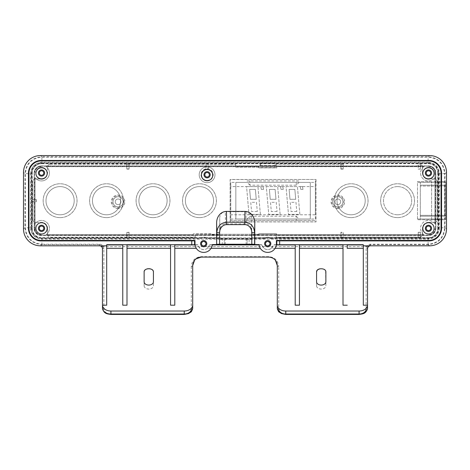 <?xml version="1.0" encoding="UTF-8"?>
<svg xmlns="http://www.w3.org/2000/svg" width="470" height="470" viewBox="0 0 470 470"><rect width="100%" height="100%" fill="white"/><g stroke="black" fill="none" stroke-linecap="round" stroke-linejoin="round"><path stroke-width="0.35" stroke-dasharray="2.35 1.76" d="M230.77 219.02L247.055 219.02L247.055 220.43L230.77 220.43L230.77 186.59L315.37 186.59L315.37 214.79L230.77 214.79M315.37 219.02L315.37 180.95L315.37 182.36L299.084 182.36L299.084 180.95L247.055 180.95L247.055 182.36L230.77 182.36L230.77 220.43L315.37 220.43L299.084 220.43L299.084 219.02L315.37 219.02L315.37 214.79M247.055 180.95L299.084 180.95M207.094 180.833A6.063 6.063 0 0 0 212.346 171.738A6.063 6.063 0 0 0 201.841 171.738A6.063 6.063 0 0 0 207.094 180.833A6.063 6.063 0 0 1 201.841 171.738A6.063 6.063 0 0 1 212.346 171.738A6.063 6.063 0 0 1 207.094 180.833M340.932 237.121L343.188 237.133L343.188 232.468L340.932 232.468L340.932 237.121L276.172 237.238L419.663 237.238A2.82 2.82 -90 0 0 422.483 234.418L422.483 228.35L422.483 234.418M47.517 234.418L47.517 228.35L47.517 234.418A2.82 2.82 90 0 0 50.337 237.238L195.238 237.238L195.238 234.272L276.172 234.272L276.172 237.121M195.238 237.121L129.068 237.121L129.068 232.468L126.812 232.468L126.812 237.121L50.337 237.238M47.517 234.301A2.82 2.82 90 0 0 50.337 237.121M47.517 228.35A5.981 5.981 0 0 0 41.536 222.375L35.473 222.375L41.536 222.375A5.981 5.981 0 0 1 47.517 228.35M35.473 179.005L41.536 179.005L35.473 179.005A2.82 2.82 180 0 0 32.647 181.825L32.8 219.555A2.82 2.82 -0 0 0 35.62 222.375M32.8 219.555L32.647 181.825M35.62 179.005A2.82 2.82 180 0 0 32.8 181.825M41.536 179.005A5.981 5.981 0 0 0 47.517 173.03L47.517 166.968L47.517 173.03A5.981 5.981 0 0 1 41.536 179.005M50.337 164.259L126.812 164.259L126.812 168.918L129.068 168.918L129.068 164.259L235.676 164.259L235.676 167.103L276.172 167.103L235.676 167.103L235.676 164.142L50.337 164.259A2.82 2.82 90 0 0 47.517 167.085M276.172 164.259L276.172 167.103L276.172 164.142L340.932 164.259L340.932 168.918L343.188 168.918L343.188 164.247L343.188 168.918L340.932 168.918L340.932 164.247L343.188 164.247M343.188 164.259L276.172 164.142M422.483 167.085L422.483 173.03L422.483 167.085A2.82 2.82 -90 0 0 419.663 164.259M422.483 173.03A5.981 5.981 0 0 0 428.464 179.005L434.527 179.005L428.464 179.005A5.981 5.981 0 0 1 422.483 173.03M434.527 222.375L428.464 222.375L434.527 222.375A2.82 2.82 0 0 0 437.353 219.555L437.2 181.825A2.82 2.82 180 0 0 434.38 179.005M437.2 181.825L437.353 219.555M434.38 222.375A2.82 2.82 0 0 0 437.2 219.555M428.464 222.375A5.981 5.981 0 0 0 422.483 228.35A5.981 5.981 0 0 1 428.464 222.375M419.663 237.238L419.663 237.121A2.82 2.82 -90 0 0 422.483 234.301M419.663 237.121L343.188 237.121L343.188 232.468L340.932 232.468L340.932 237.133M337.83 206.894A5.076 5.076 0 0 0 342.225 199.28A5.076 5.076 0 0 0 333.436 199.28A5.076 5.076 0 0 0 337.83 206.894A5.076 5.076 0 0 1 333.436 199.28A5.076 5.076 0 0 1 342.225 199.28A5.076 5.076 0 0 1 337.83 206.894A5.076 5.076 0 0 0 342.225 199.28A5.076 5.076 0 0 0 333.436 199.28A5.076 5.076 0 0 0 337.83 206.894A5.076 5.076 0 0 1 332.754 201.818A5.076 5.076 0 0 1 337.83 196.742A5.076 5.076 0 0 1 342.906 201.818A5.076 5.076 0 0 1 337.83 206.894M431.601 181.655L417.501 181.655L417.501 219.725L431.601 219.725L431.601 181.655L431.601 219.725L445.701 219.725L445.701 182.36L420.321 182.36L420.321 219.02L445.701 219.02L420.321 219.02L420.321 182.36L445.701 182.36L445.701 219.02L445.701 181.655L431.601 181.655M441.066 219.725L417.501 219.725L417.501 181.655L441.066 181.655M422.483 166.968A2.82 2.82 -90 0 0 419.663 164.142M50.337 164.142A2.82 2.82 90 0 0 47.517 166.968M32.647 219.555A2.82 2.82 -0 0 0 35.473 222.375M195.238 237.238L195.238 234.272L276.172 234.272L276.172 237.238M437.353 181.825A2.82 2.82 180 0 0 434.527 179.005M118.07 206.894A5.076 5.076 0 0 0 122.464 199.28A5.076 5.076 0 0 0 113.675 199.28A5.076 5.076 0 0 0 118.07 206.894A5.076 5.076 0 0 1 113.675 199.28A5.076 5.076 0 0 1 122.464 199.28A5.076 5.076 0 0 1 118.07 206.894A5.076 5.076 0 0 0 122.464 199.28A5.076 5.076 0 0 0 113.675 199.28A5.076 5.076 0 0 0 118.07 206.894A5.076 5.076 0 0 1 112.994 201.818A5.076 5.076 0 0 1 118.07 196.742A5.076 5.076 0 0 1 123.146 201.818A5.076 5.076 0 0 1 118.07 206.894M444.855 185.18L445.701 186.026L444.855 185.18L444.855 186.026L444.855 185.18L420.321 185.18L444.855 185.18M444.855 216.2L445.701 215.354L444.855 216.2L420.321 216.2L444.855 216.2L444.855 215.354L444.855 216.2M445.701 186.026L445.701 215.354L444.855 215.354L444.855 186.026L445.701 186.026L445.701 215.354L444.855 215.354L444.855 186.026L445.701 186.026M420.321 216.2L420.321 215.354L420.321 216.2M420.321 186.026L420.321 215.354L420.321 186.026L444.855 186.026L420.321 186.026M441.577 181.655L445.701 181.655L445.701 182.36L431.601 182.36M441.577 219.725L445.701 219.725L445.701 182.36L441.577 182.36M129.068 164.259L126.812 164.259M126.812 237.121L126.812 232.468L129.068 232.468L129.068 237.133L126.812 237.133M295.712 199.292L289.978 199.292L289.115 189.404L294.843 189.404L295.712 199.292L294.843 189.404L289.115 189.404L289.978 199.292L295.712 199.292M296.782 211.547L291.053 211.547L290.243 202.317L295.977 202.317L296.782 211.547L295.977 202.317L290.243 202.317L291.053 211.547L296.782 211.547M275.972 199.292L270.238 199.292L269.375 189.404L275.103 189.404L275.972 199.292L275.103 189.404L269.375 189.404L270.238 199.292L275.972 199.292M277.041 211.547L271.313 211.547L270.503 202.317L276.237 202.317L277.041 211.547L276.237 202.317L270.503 202.317L271.313 211.547L277.041 211.547M256.232 199.292L250.498 199.292L249.635 189.404L255.363 189.404L256.232 199.292L255.363 189.404L249.635 189.404L250.498 199.292L256.232 199.292M257.301 211.547L251.573 211.547L250.763 202.317L256.497 202.317L257.301 211.547L256.497 202.317L250.763 202.317L251.573 211.547L257.301 211.547M300.277 186.584L302.48 186.584L303.003 189.404L300.794 189.404L300.277 186.584L302.48 186.584L303.003 189.404L300.794 189.404L300.277 186.584M286.036 186.584L297.428 186.584L299.86 214.367L288.468 214.367L286.036 186.584L297.428 186.584L299.86 214.367L288.468 214.367L286.036 186.584M280.537 186.584L282.74 186.584L283.263 189.404L281.054 189.404L280.537 186.584L282.74 186.584L283.263 189.404L281.054 189.404L280.537 186.584M266.296 186.584L277.688 186.584L280.12 214.367L268.728 214.367L266.296 186.584L277.688 186.584L280.12 214.367L268.728 214.367L266.296 186.584M260.797 186.584L263 186.584L263.523 189.404L261.314 189.404L260.797 186.584L263 186.584L263.523 189.404L261.314 189.404L260.797 186.584M246.556 186.584L257.948 186.584L260.38 214.367L248.988 214.367L246.556 186.584L257.948 186.584L260.38 214.367L248.988 214.367L246.556 186.584M247.055 219.02L249.876 216.2L296.264 216.2L296.264 220.43L247.055 220.43M249.876 216.2L249.876 220.43M299.084 182.36L296.264 185.18L249.876 185.18L249.876 180.95M296.264 185.18L296.264 180.95M230.77 186.59L230.77 182.36M315.37 182.36L315.37 186.59M249.876 185.18L247.055 182.36M299.084 220.43L296.264 220.43M296.264 216.2L299.084 219.02M337.83 204.638A2.82 2.82 0 0 0 340.274 200.408A2.82 2.82 0 0 0 335.386 200.408A2.82 2.82 0 0 0 337.83 204.638A2.82 2.82 0 0 1 335.386 200.408A2.82 2.82 0 0 1 340.274 200.408A2.82 2.82 0 0 1 337.83 204.638A2.82 2.82 0 0 1 335.386 200.408A2.82 2.82 0 0 1 340.274 200.408A2.82 2.82 0 0 1 337.83 204.638A2.82 2.82 0 0 1 335.386 200.408A2.82 2.82 0 0 1 340.274 200.408A2.82 2.82 0 0 1 337.83 204.638M118.07 204.638A2.82 2.82 0 0 0 120.514 200.408A2.82 2.82 0 0 0 115.626 200.408A2.82 2.82 0 0 0 118.07 204.638A2.82 2.82 0 0 1 115.626 200.408A2.82 2.82 0 0 1 120.514 200.408A2.82 2.82 0 0 1 118.07 204.638A2.82 2.82 0 0 1 115.626 200.408A2.82 2.82 0 0 1 120.514 200.408A2.82 2.82 0 0 1 118.07 204.638A2.82 2.82 0 0 1 115.626 200.408A2.82 2.82 0 0 1 120.514 200.408A2.82 2.82 0 0 1 118.07 204.638M126.812 164.247L126.812 168.918L129.068 168.918L129.068 164.247M397.573 186.59A14.1 14.1 0 0 0 383.473 200.69A14.1 14.1 0 0 0 397.573 214.79A14.1 14.1 0 0 0 411.673 200.69A14.1 14.1 0 0 0 397.573 186.59M351.113 186.59A14.1 14.1 0 0 0 338.905 207.74A14.1 14.1 0 0 0 363.328 207.74A14.1 14.1 0 0 0 351.113 186.59A14.1 14.1 0 0 1 363.328 207.74A14.1 14.1 0 0 1 338.905 207.74A14.1 14.1 0 0 1 351.113 186.59M199.468 186.59A14.1 14.1 0 0 0 187.26 207.74A14.1 14.1 0 0 0 211.676 207.74A14.1 14.1 0 0 0 199.468 186.59A14.1 14.1 0 0 1 211.676 207.74A14.1 14.1 0 0 1 187.26 207.74A14.1 14.1 0 0 1 199.468 186.59M153.008 186.59A14.1 14.1 0 0 0 140.8 207.74A14.1 14.1 0 0 0 165.223 207.74A14.1 14.1 0 0 0 153.008 186.59A14.1 14.1 0 0 1 165.223 207.74A14.1 14.1 0 0 1 140.8 207.74A14.1 14.1 0 0 1 153.008 186.59M106.555 186.59A14.1 14.1 0 0 0 94.341 207.74A14.1 14.1 0 0 0 118.763 207.74A14.1 14.1 0 0 0 106.555 186.59A14.1 14.1 0 0 1 118.763 207.74A14.1 14.1 0 0 1 94.341 207.74A14.1 14.1 0 0 1 106.555 186.59M60.095 186.59A14.1 14.1 0 0 0 47.887 207.74A14.1 14.1 0 0 0 72.309 207.74A14.1 14.1 0 0 0 60.095 186.59A14.1 14.1 0 0 1 72.309 207.74A14.1 14.1 0 0 1 47.887 207.74A14.1 14.1 0 0 1 60.095 186.59M435.508 228.355L435.508 173.307A7.05 7.05 0 0 0 428.458 166.257L41.542 166.257A7.05 7.05 0 0 0 34.492 173.307L34.492 228.355L34.492 173.307A7.05 7.05 0 0 1 41.542 166.257L428.458 166.257A7.05 7.05 0 0 1 435.508 173.307L435.508 228.355A6.768 6.768 0 0 1 428.74 235.123L41.26 235.123A6.768 6.768 0 0 1 34.492 228.355A6.768 6.768 0 0 0 41.26 235.123L428.74 235.123A6.768 6.768 0 0 0 435.508 228.355M310.294 182.36L235.846 182.36L235.846 219.02L310.294 219.02L310.294 182.36L310.294 219.02L235.846 219.02L235.846 182.36L310.294 182.36M397.573 214.79A14.1 14.1 0 0 1 385.365 193.64A14.1 14.1 0 0 1 409.781 193.64A14.1 14.1 0 0 1 397.573 214.79M207.094 182.666A7.896 7.896 0 0 1 200.255 170.822A7.896 7.896 0 0 1 213.932 170.822A7.896 7.896 0 0 1 207.094 182.666A7.896 7.896 0 0 0 213.932 170.822A7.896 7.896 0 0 0 200.255 170.822A7.896 7.896 0 0 0 207.094 182.666M118.07 208.586A6.768 6.768 0 0 1 112.207 198.434A6.768 6.768 0 0 1 123.933 198.434A6.768 6.768 0 0 1 118.07 208.586M337.83 208.586A6.768 6.768 0 0 1 331.967 198.434A6.768 6.768 0 0 1 343.693 198.434A6.768 6.768 0 0 1 337.83 208.586M258.688 234.677L251.714 234.677L258.688 234.677L258.688 233.831L276.736 233.831L276.736 234.677L423.74 234.677A7.896 7.896 0 0 1 422.941 222.704A7.896 7.896 0 0 1 434.897 223.773L434.897 177.607A7.896 7.896 0 0 1 422.941 178.676A7.896 7.896 0 0 1 423.74 166.703L276.736 166.703L276.736 167.949L258.688 167.949L258.688 166.703L46.26 166.703A7.896 7.896 0 0 1 47.059 178.676A7.896 7.896 0 0 1 35.103 177.607L35.103 223.773A7.896 7.896 0 0 1 47.059 222.704A7.896 7.896 0 0 1 46.26 234.677L193.264 234.677L193.264 233.831L211.312 233.831L211.312 234.677L219.696 234.677L219.696 218.221A6.515 5.64 -90.9 0 1 225.312 211.741L246.098 211.741A6.515 5.64 -89.1 0 1 251.714 218.221L251.532 230.306A6.515 5.64 -89.1 0 0 245.916 223.82L225.494 223.82A6.515 5.64 -90.9 0 0 219.878 230.306L219.696 239.377L219.696 238.061L206.659 238.061L206.113 237.661A6.48 6.48 0 0 0 201.283 237.661L200.737 238.061L41.019 238.061A9.312 9.306 141.6 0 1 31.719 228.761L31.719 172.619A9.312 9.306 38.4 0 1 41.019 163.319L428.981 163.319A9.312 9.306 141.6 0 1 438.281 172.619L438.281 228.761A9.312 9.306 38.4 0 1 428.981 238.061L270.673 238.061L270.127 237.661A6.48 6.48 0 0 0 265.297 237.661L251.85 237.661L251.714 238.061L264.751 238.061L265.297 237.661M251.714 234.677L251.714 218.221M201.283 237.661L41.53 237.661L41.019 238.061M428.981 238.061L428.47 237.661L270.127 237.661M219.696 238.061L219.561 237.661L206.113 237.661M276.736 233.831L258.688 233.831M219.561 237.661L219.561 234.812L211.312 234.812L211.312 233.966L193.264 233.831M258.688 233.966L258.688 234.812M46.26 166.703L258.688 166.703M258.688 166.568L258.688 167.819L276.736 167.819L276.736 166.568L423.74 166.703M423.74 234.677L276.736 234.677M276.736 234.812L276.736 233.966M193.264 234.677L46.26 234.677M193.264 233.966L193.264 234.812M260.098 163.525L260.098 166.357L275.326 166.357L275.326 163.525L260.098 163.525L260.098 166.357L275.326 166.357L275.326 163.525M251.532 230.306L251.532 239.013L219.878 239.013M35.103 223.773L35.08 228.784A5.922 5.922 135 0 0 41.002 234.706M35.08 228.784L35.08 177.572A7.896 7.896 0 0 0 47.053 178.676A7.896 7.896 0 0 0 46.23 166.68M260.098 163.413L275.326 163.413M434.897 223.773L434.92 223.808A7.896 7.896 0 0 0 422.947 222.704A7.896 7.896 0 0 0 423.77 234.706M423.77 166.68A7.896 7.896 0 0 0 422.947 178.676A7.896 7.896 0 0 0 434.92 177.572L434.897 177.607M434.92 177.572L434.92 172.602A5.922 5.922 -45 0 0 428.998 166.68M434.92 172.602L434.92 223.808M251.85 237.661L251.85 234.812M429.11 234.812A5.922 5.922 45 0 0 435.032 228.89M435.032 172.49A5.922 5.922 -45 0 0 429.11 166.568M40.89 166.568A5.922 5.922 -135 0 0 34.968 172.49M34.968 228.89A5.922 5.922 135 0 0 40.89 234.812M31.719 228.761L32.224 228.361A9.312 9.306 141.6 0 0 41.53 237.661M32.224 228.361L32.224 173.019L31.719 172.619M41.019 163.319L41.53 163.719A9.312 9.306 38.4 0 0 32.224 173.019M41.53 163.719L428.47 163.719L428.981 163.319M438.281 172.619L437.776 173.019A9.312 9.306 141.6 0 0 428.47 163.719M437.776 173.019L437.776 228.361L438.281 228.761M428.47 237.661A9.312 9.306 38.4 0 0 437.776 228.361M247.126 244.576L247.126 239.3L251.714 239.377L251.714 238.061M251.714 239.377L251.532 239.013M247.126 239.342L247.126 244.617M247.126 239.3L219.696 239.377M224.284 244.617L224.284 239.342M224.284 239.3L224.284 244.576M41.002 166.68A5.922 5.922 -135 0 0 35.08 172.602M428.998 234.706A5.922 5.922 45 0 0 434.92 228.784M46.23 234.706A7.896 7.896 0 0 0 47.053 222.704A7.896 7.896 0 0 0 35.08 223.808M222.275 244.653L222.275 239.377M249.135 239.377L249.135 244.653M41.536 176.133A3.102 3.102 0 0 0 44.221 171.48A3.102 3.102 0 0 0 38.851 171.48A3.102 3.102 0 0 0 41.536 176.133M428.464 231.452A3.102 3.102 0 0 0 431.149 226.799A3.102 3.102 0 0 0 425.779 226.799A3.102 3.102 0 0 0 428.464 231.452A3.102 3.102 0 0 1 425.779 226.799A3.102 3.102 0 0 1 431.149 226.799A3.102 3.102 0 0 1 428.464 231.452M428.464 169.929A3.102 3.102 0 0 0 425.779 174.582A3.102 3.102 0 0 0 431.149 174.582A3.102 3.102 0 0 0 428.464 169.929M41.536 225.248A3.102 3.102 0 0 0 38.851 229.9A3.102 3.102 0 0 0 44.221 229.9A3.102 3.102 0 0 0 41.536 225.248L41.536 225.248M207.094 177.871A3.102 3.102 0 0 0 209.779 173.219A3.102 3.102 0 0 0 204.409 173.219A3.102 3.102 0 0 0 207.094 177.871M267.712 246.779A3.102 3.102 0 0 0 270.814 243.677A3.102 3.102 0 0 0 267.712 240.575A3.102 3.102 0 0 0 264.61 243.677A3.102 3.102 0 0 0 267.712 246.779M259.017 244.564L259.023 244.653A8.742 8.742 0 0 0 276.401 244.653L276.401 240.434L428.799 240.434A12.267 12.267 0 0 0 441.066 228.167L441.066 173.219A12.267 12.267 0 0 0 428.799 160.951L41.201 160.951A12.267 12.267 0 0 0 28.934 173.219L28.934 228.167A12.267 12.267 0 0 0 41.201 240.434L195.009 240.434L195.009 244.653A8.742 8.742 0 0 0 212.387 244.653L212.393 244.564M270.673 238.061A6.345 6.345 0 0 0 264.751 238.061M206.659 238.061A6.345 6.345 0 0 0 200.737 238.061M203.698 246.779A3.102 3.102 0 0 0 206.8 243.677A3.102 3.102 0 0 0 203.698 240.575A3.102 3.102 0 0 0 200.596 243.677A3.102 3.102 0 0 0 203.698 246.779M41.536 167.767A5.64 5.64 0 0 0 36.654 176.226A5.64 5.64 0 0 0 46.424 176.226A5.64 5.64 0 0 0 41.536 167.767M428.464 222.709A5.64 5.64 0 0 0 423.576 231.17A5.64 5.64 0 0 0 433.346 231.17A5.64 5.64 0 0 0 428.464 222.709M428.464 167.767A5.64 5.64 0 0 0 423.576 176.226A5.64 5.64 0 0 0 433.346 176.226A5.64 5.64 0 0 0 428.464 167.767M41.536 222.709A5.64 5.64 0 0 0 36.654 231.17A5.64 5.64 0 0 0 46.424 231.17A5.64 5.64 0 0 0 41.536 222.709M207.094 180.786A5.64 5.64 0 0 0 211.976 172.326A5.64 5.64 0 0 0 202.206 172.326A5.64 5.64 0 0 0 207.094 180.786M341.067 238.108L341.067 232.397L343.059 232.397L343.059 238.108L269.075 237.914A5.922 5.922 0 0 0 266.349 237.914L264.628 238.619A5.922 5.922 0 0 1 270.796 238.619L428.969 238.619A9.876 9.87 38.4 0 0 438.839 228.755L438.839 172.625A9.876 9.87 141.6 0 0 428.969 162.761L41.031 162.761A9.876 9.87 38.4 0 0 31.161 172.625L31.161 228.755A9.876 9.87 141.6 0 0 41.031 238.619L200.614 238.619A5.922 5.922 0 0 1 206.782 238.619L205.061 237.914A5.922 5.922 0 0 0 202.335 237.914L41.924 237.914L41.031 238.619M438.839 172.625L437.94 173.336L437.94 228.044L438.839 228.755M397.573 217.639A16.949 16.949 0 0 0 412.255 192.218A16.949 16.949 0 0 0 382.891 192.218A16.949 16.949 0 0 0 397.573 217.639M351.113 217.639A16.949 16.949 0 0 0 365.795 192.218A16.949 16.949 0 0 0 336.438 192.218A16.949 16.949 0 0 0 351.113 217.639M199.468 217.639A16.949 16.949 0 0 0 214.15 192.218A16.949 16.949 0 0 0 184.786 192.218A16.949 16.949 0 0 0 199.468 217.639M153.008 217.639A16.949 16.949 0 0 0 167.69 192.218A16.949 16.949 0 0 0 138.333 192.218A16.949 16.949 0 0 0 153.008 217.639M60.095 217.639A16.949 16.949 0 0 0 74.777 192.218A16.949 16.949 0 0 0 45.42 192.218A16.949 16.949 0 0 0 60.095 217.639M106.555 217.639A16.949 16.949 0 0 0 121.231 192.218A16.949 16.949 0 0 0 91.873 192.218A16.949 16.949 0 0 0 106.555 217.639M41.536 233.989A5.64 5.64 0 0 0 46.424 225.53A5.64 5.64 0 0 0 36.654 225.53A5.64 5.64 0 0 0 41.536 233.989A5.64 5.64 0 0 1 36.654 225.53A5.64 5.64 0 0 1 46.424 225.53A5.64 5.64 0 0 1 41.536 233.989M428.464 233.989A5.64 5.64 0 0 0 433.346 225.53A5.64 5.64 0 0 0 423.576 225.53A5.64 5.64 0 0 0 428.464 233.989A5.64 5.64 0 0 1 423.576 225.53A5.64 5.64 0 0 1 433.346 225.53A5.64 5.64 0 0 1 428.464 233.989M41.536 178.671A5.64 5.64 0 0 1 36.654 170.211A5.64 5.64 0 0 1 46.424 170.211A5.64 5.64 0 0 1 41.536 178.671A5.64 5.64 0 0 1 36.654 170.211A5.64 5.64 0 0 1 46.424 170.211A5.64 5.64 0 0 1 41.536 178.671M316.005 179.47L316.005 221.911L230.136 221.911L230.136 179.47L316.005 179.47L230.206 179.54L230.206 221.84L315.934 221.84L315.934 179.54M428.464 178.671A5.64 5.64 0 0 1 423.576 170.211A5.64 5.64 0 0 1 433.346 170.211A5.64 5.64 0 0 1 428.464 178.671A5.64 5.64 0 0 1 423.576 170.211A5.64 5.64 0 0 1 433.346 170.211A5.64 5.64 0 0 1 428.464 178.671M437.94 173.336A9.876 9.87 141.6 0 0 428.076 163.472L420.456 163.472L420.456 169.112L418.2 169.112L418.2 163.472L343.059 163.272L343.188 169.112L343.188 163.472M343.188 169.112L340.932 169.112L340.932 163.472L208.222 163.472L208.222 169.247A5.64 5.64 0 0 1 207.094 180.41A5.64 5.64 0 0 1 205.966 169.247L205.966 163.472L129.068 163.472L129.068 169.112L126.812 169.112L126.812 163.472L41.924 163.472A9.876 9.87 38.4 0 0 32.06 173.336L31.813 199.691L36.29 199.562L32.06 199.562M36.29 199.562L36.29 201.818L32.06 201.818L32.06 228.044A9.876 9.87 141.6 0 0 41.924 237.914M129.068 237.914L129.068 232.268L126.812 232.268L126.812 237.914M266.349 237.914L205.061 237.914M340.932 237.914L340.932 232.268L343.188 232.268L343.188 237.914L418.2 237.914L418.2 232.268L420.456 232.268L420.456 237.914L428.076 237.914A9.876 9.87 38.4 0 0 437.94 228.044M418.2 232.268L418.335 238.108L420.456 237.914M270.796 238.619L269.075 237.914M32.06 201.818L31.813 199.691M202.335 237.914L200.614 238.619M275.115 248.325L271.384 248.325L273.499 244.935L276.36 244.935M259.064 244.935L261.925 244.935L264.04 248.325C266.49 250.005 268.934 250.005 271.384 248.325L295.207 248.325L295.207 244.694M211.101 248.325L207.37 248.325L209.485 244.935L212.346 244.935M195.05 244.935L197.911 244.935L200.026 248.325C202.476 250.005 204.92 250.005 207.37 248.325L260.31 248.325M196.296 248.325L174.793 248.325L174.793 244.694M209.485 244.935L209.526 244.741A5.922 5.922 0 0 1 197.87 244.741L197.911 244.935M197.87 244.741L195.021 244.741M276.389 244.741L273.54 244.741A5.922 5.922 0 0 1 261.884 244.741L261.925 244.935M261.884 244.741L259.035 244.741M212.375 244.741L209.526 244.741M260.662 165.446L274.762 165.499L274.762 162.955L260.662 162.855L260.662 165.446L274.762 165.499M207.094 180.41A5.64 5.64 0 0 1 202.206 171.95A5.64 5.64 0 0 1 211.976 171.95A5.64 5.64 0 0 1 207.094 180.41M208.222 169.247L208.157 169.235A5.64 5.64 0 0 0 206.03 169.235L206.03 163.372L208.222 163.472M208.157 169.235L208.157 163.372M225.277 244.494L225.277 238.619L206.782 238.619M225.277 238.619L246.133 238.619L246.133 244.494M264.628 238.619L246.133 238.619M260.662 162.855L274.762 162.855L274.762 165.446M260.662 165.499L260.662 162.955M420.456 163.472L418.335 163.272L418.335 168.983L420.456 169.112M129.068 163.472L126.812 163.472M340.932 163.472L343.059 163.272M276.83 244.717L276.83 240.899M441.489 181.655L441.489 219.725M194.58 240.899L194.58 244.717M34.157 173.025L34.21 173.025A7.05 7.05 0 0 1 41.26 165.975L428.74 165.975A7.05 7.05 0 0 1 435.79 173.025L435.843 173.025A7.103 7.103 0 0 0 428.74 165.922L41.26 165.922A7.103 7.103 0 0 0 34.157 173.025L34.157 228.355A7.103 7.103 0 0 0 41.26 235.464L428.74 235.464A7.103 7.103 0 0 0 435.843 228.355L435.843 173.025M435.843 228.355L435.79 173.025M435.79 228.355A7.05 7.05 0 0 1 428.74 235.405L41.26 235.405A7.05 7.05 0 0 1 34.21 228.355L34.157 228.355M34.21 173.025L34.21 228.355M40.408 155.57L41.871 156.733C31.619 157.732 25.985 163.366 24.963 173.636L23.5 172.472M446.5 172.472L445.037 173.636C444.027 163.372 438.387 157.738 428.129 156.733L41.889 156.733L41.901 162.25C34.962 162.931 31.161 166.733 30.491 173.659L25.398 173.659C26.396 163.636 31.895 158.137 41.901 157.162L428.099 157.162C438.116 158.155 443.621 163.654 444.602 173.659L439.509 173.659C438.827 166.721 435.02 162.92 428.099 162.25L428.111 156.733M347.236 248.325L363.31 248.325L363.31 244.694M343.006 244.694L343.006 248.325L299.437 248.325L299.437 244.694M170.563 244.694L170.563 248.325L126.994 248.325L126.994 244.694M106.69 244.694L106.69 248.325L122.764 248.325L122.764 244.694M23.5 228.908L24.963 227.744L30.491 227.727C31.173 234.659 34.98 238.46 41.901 239.13L41.901 244.224C31.884 243.231 26.379 237.732 25.398 227.727L25.398 173.659L24.963 173.653L24.963 227.733C25.973 238.008 31.613 243.642 41.871 244.653L99.64 244.653L102.16 246.298L102.46 248.689M428.111 244.653L428.099 239.13C435.038 238.449 438.839 234.648 439.509 227.727L444.602 227.727C443.604 237.744 438.105 243.243 428.099 244.224L370.36 244.224C368.656 244.294 367.393 245.105 366.571 246.656L366.13 248.624A1.41 0.999 180 0 0 367.54 247.625L367.84 246.298L370.36 244.653L428.129 244.653C438.393 243.642 444.027 238.008 445.037 227.744L446.5 228.908M363.31 305.195L363.31 248.325M343.006 305.195L343.006 248.325M299.437 248.325L299.437 305.195M295.207 305.195L295.207 248.325M174.793 248.325L174.793 305.195M170.563 305.195L170.563 248.325M126.994 248.325L126.994 305.195M122.764 305.195L122.764 248.325M106.69 248.325L106.69 305.195M367.54 247.625L367.54 248.689M428.105 163.231C434.439 163.836 437.917 167.308 438.534 173.659L438.534 227.727C437.928 234.06 434.45 237.538 428.099 238.149L41.895 238.149C35.561 237.544 32.083 234.072 31.467 227.727L31.467 173.653C32.072 167.32 35.55 163.848 41.901 163.231L428.105 163.231L428.099 162.25L41.901 162.25L41.901 163.231M201.16 256.679L201.16 257.09L268.84 257.09C271.507 257.149 273.699 258.2 275.42 260.233L277.3 265.55A1.41 0.999 0 0 0 278.71 266.549C278.111 260.562 274.821 257.272 268.84 256.679L201.16 256.679C195.179 257.272 191.889 260.562 191.29 266.549A1.41 0.999 180 0 0 192.7 265.55L194.58 260.233L195.943 258.888M191.29 266.549L191.29 309.031A1.41 0.999 180 0 0 192.7 308.032L192.7 265.55M102.46 305.007L102.46 308.032A1.41 0.999 -0 0 0 103.87 309.031L103.87 248.624A1.41 0.999 -0 0 1 102.46 247.625M103.87 248.624L103.418 246.656C102.607 245.105 101.344 244.294 99.64 244.224L41.901 244.224L41.889 244.653M102.16 246.298L103.418 246.656L366.571 246.656L367.84 246.298M316.569 281.794L316.569 285.778A4.653 3.29 0 0 0 321.221 289.068A4.653 3.29 0 0 0 325.874 285.778L325.61 270.867L323.689 269.169L322.244 268.746L319.788 268.828M316.569 271.954L316.569 285.778M325.874 281.794L325.874 285.778M144.125 281.794L144.125 285.778A4.653 3.29 0 0 0 148.779 289.068A4.653 3.29 0 0 0 153.432 285.778L153.432 271.954M153.432 285.778L153.432 281.794M153.32 271.237L153.085 270.708M152.726 270.215L152.257 269.768M151.687 269.386L151.035 269.081M150.318 268.852L149.56 268.711M148.779 268.664L147.997 268.711M147.239 268.852L146.523 269.081M145.87 269.386L145.3 269.768M144.831 270.215L144.472 270.708M144.237 271.237L144.125 285.778M203.698 245.933C206.559 244.429 206.559 242.925 203.698 241.421C200.837 242.925 200.837 244.429 203.698 245.933M267.712 245.933C270.573 244.429 270.573 242.925 267.712 241.421C264.851 242.925 264.851 244.429 267.712 245.933M129.068 232.268L128.933 238.108M128.933 232.397L126.941 232.397L126.941 238.108M340.932 169.112L343.059 168.983M341.067 163.272L341.067 168.983M126.941 163.272L126.812 169.112M128.933 163.272L129.068 169.112M126.941 168.983L128.933 168.983M31.813 201.689L36.29 201.818M36.161 201.689L36.161 199.691M418.335 232.397L420.456 232.268M420.327 232.397L420.327 238.108M420.327 163.272L420.327 168.983M106.555 217.61A16.92 16.92 0 0 1 91.903 192.23A16.92 16.92 0 0 1 121.207 192.23A16.92 16.92 0 0 1 106.555 217.61M60.095 217.61A16.92 16.92 0 0 1 45.443 192.23A16.92 16.92 0 0 1 74.754 192.23A16.92 16.92 0 0 1 60.095 217.61M153.008 217.61A16.92 16.92 0 0 1 138.356 192.23A16.92 16.92 0 0 1 167.667 192.23A16.92 16.92 0 0 1 153.008 217.61M199.468 217.61A16.92 16.92 0 0 1 184.816 192.23A16.92 16.92 0 0 1 214.12 192.23A16.92 16.92 0 0 1 199.468 217.61M351.113 217.61A16.92 16.92 0 0 1 336.461 192.23A16.92 16.92 0 0 1 365.772 192.23A16.92 16.92 0 0 1 351.113 217.61M397.573 217.61A16.92 16.92 0 0 1 382.921 192.23A16.92 16.92 0 0 1 412.225 192.23A16.92 16.92 0 0 1 397.573 217.61M420.321 215.354L444.855 215.354L420.321 215.354M431.601 219.02L441.577 219.02M417.501 219.02L441.066 219.02M441.066 182.36L417.501 182.36M225.494 223.82L225.312 211.741M219.696 218.221L219.878 230.306M246.098 211.741L245.916 223.82M118.07 207.858A6.039 6.039 0 0 0 123.299 198.798A6.039 6.039 0 0 0 112.841 198.798A6.039 6.039 0 0 0 118.07 207.858M337.83 207.858A6.039 6.039 0 0 0 343.059 198.798A6.039 6.039 0 0 0 332.601 198.798A6.039 6.039 0 0 0 337.83 207.858M428.969 238.619L428.076 237.914M32.06 173.336L31.161 172.625M31.161 228.755L32.06 228.044M428.076 163.472L428.969 162.761M41.031 162.761L41.924 163.472M428.129 156.733L429.592 155.57M445.037 227.733L445.037 173.653L444.602 173.659L444.602 227.727L445.037 227.733M40.408 245.81L41.871 244.653M428.129 244.653L429.592 245.81M31.467 173.653L30.491 173.659L30.491 227.727L31.467 227.727M438.534 227.727L439.509 227.727L439.509 173.659L438.534 173.659M370.36 245.81L370.36 244.224M99.64 244.224L99.64 245.81M41.895 238.149L41.901 239.13L428.099 239.13L428.099 238.149M366.13 248.624L366.13 309.031A1.41 0.999 180 0 0 367.54 308.032M359.08 314.43L359.08 314.019L285.76 314.019L285.76 314.43M277.3 308.032A1.41 0.999 0 0 0 278.71 309.031L278.71 266.549M184.24 314.43L184.24 314.019L110.92 314.019A7.05 4.988 180 0 1 103.87 309.031M268.84 256.679L268.875 257.09M110.92 314.019L110.92 314.43"/><path stroke-width="0.7" d="M441.066 219.725L441.577 219.725M441.577 181.655L441.066 181.655M216.635 222.762L216.635 244.564L216.787 232.738C217.387 226.346 220.665 222.833 226.628 222.192L226.464 211.412A11.397 9.87 89.1 0 0 216.635 222.762L216.787 232.738L219.608 232.738L219.608 244.212L216.787 244.259M212.387 244.653L259.023 244.653M251.803 244.212L251.803 232.738A8.143 7.05 90.9 0 0 244.782 224.637L226.628 224.637L226.628 222.192L244.782 222.192C250.745 222.833 254.023 226.346 254.623 232.738L254.623 244.259L219.608 244.212M254.623 244.259L254.775 244.564L259.017 244.564A8.742 8.742 0 0 0 276.407 244.564L276.407 240.434L428.799 240.434A12.267 12.267 0 0 0 441.066 228.167L441.066 173.219A12.267 12.267 0 0 0 428.799 160.951L41.201 160.951A12.267 12.267 0 0 0 28.934 173.219L28.934 228.167A12.267 12.267 0 0 0 41.201 240.434L195.003 240.434L195.003 244.564A8.742 8.742 0 0 0 212.393 244.564L216.635 244.564M41.536 176.133A3.102 3.102 0 0 0 44.221 171.48A3.102 3.102 0 0 0 38.851 171.48A3.102 3.102 0 0 0 41.536 176.133A3.102 3.102 0 0 1 38.851 171.48A3.102 3.102 0 0 1 44.221 171.48A3.102 3.102 0 0 1 41.536 176.133M428.464 231.452A3.102 3.102 0 0 0 431.149 226.799A3.102 3.102 0 0 0 425.779 226.799A3.102 3.102 0 0 0 428.464 231.452M428.464 169.929A3.102 3.102 0 0 0 425.779 174.582A3.102 3.102 0 0 0 431.149 174.582A3.102 3.102 0 0 0 428.464 169.929M41.536 225.248A3.102 3.102 0 0 0 38.851 229.9A3.102 3.102 0 0 0 44.221 229.9A3.102 3.102 0 0 0 41.536 225.248A3.102 3.102 0 0 1 44.638 228.35A3.102 3.102 0 0 1 41.536 231.452A3.102 3.102 0 0 1 38.434 228.35A3.102 3.102 0 0 1 41.536 225.248M207.094 177.871A3.102 3.102 0 0 0 209.779 173.219A3.102 3.102 0 0 0 204.409 173.219A3.102 3.102 0 0 0 207.094 177.871A3.102 3.102 0 0 1 204.409 173.219A3.102 3.102 0 0 1 209.779 173.219A3.102 3.102 0 0 1 207.094 177.871M254.775 244.564L254.775 222.762A11.397 9.87 90.9 0 0 244.946 211.412L226.464 211.412M41.536 167.767A5.64 5.64 0 0 0 36.654 176.226A5.64 5.64 0 0 0 46.424 176.226A5.64 5.64 0 0 0 41.536 167.767M428.464 222.709A5.64 5.64 0 0 0 423.576 231.17A5.64 5.64 0 0 0 433.346 231.17A5.64 5.64 0 0 0 428.464 222.709M428.464 167.767A5.64 5.64 0 0 0 423.576 176.226A5.64 5.64 0 0 0 433.346 176.226A5.64 5.64 0 0 0 428.464 167.767M41.536 222.709A5.64 5.64 0 0 0 36.654 231.17A5.64 5.64 0 0 0 46.424 231.17A5.64 5.64 0 0 0 41.536 222.709M207.094 180.786A5.64 5.64 0 0 0 211.976 172.326A5.64 5.64 0 0 0 202.206 172.326A5.64 5.64 0 0 0 207.094 180.786M203.698 240.575A3.102 3.102 0 0 1 206.383 245.228A3.102 3.102 0 0 1 201.013 245.228A3.102 3.102 0 0 1 203.698 240.575M267.712 240.575A3.102 3.102 0 0 1 270.397 245.228A3.102 3.102 0 0 1 265.027 245.228A3.102 3.102 0 0 1 267.712 240.575M251.803 232.738L254.623 232.738L254.775 222.762M276.36 244.935L295.207 244.935M212.346 244.935L259.064 244.935M174.793 244.935L195.05 244.935M276.389 244.741L276.83 244.741L276.83 240.857L428.799 240.946A12.784 12.784 0 0 0 441.577 228.167L441.577 173.219A12.784 12.784 0 0 0 428.799 160.434L41.201 160.434A12.784 12.784 0 0 0 28.423 173.219L28.511 228.167A12.69 12.69 0 0 0 41.201 240.857L194.58 240.857L194.58 244.741L195.021 244.741M194.58 244.741L106.69 244.694L106.69 305.195L102.46 305.195L102.46 248.689C102.29 246.944 101.35 245.986 99.64 245.81L40.408 245.81A16.949 16.92 141.6 0 1 23.5 228.908L23.5 172.472A16.949 16.92 -141.6 0 1 40.408 155.57L429.592 155.57A16.949 16.92 -38.4 0 1 446.5 172.472L446.5 228.908A16.949 16.92 38.4 0 1 429.592 245.81L370.36 245.81C368.65 245.986 367.71 246.944 367.54 248.689L367.54 305.195L363.31 305.195L363.31 245.81L370.36 245.81M260.31 248.325L211.101 248.325M276.83 240.857L428.799 240.857A12.69 12.69 0 0 0 441.489 228.167L441.577 228.167M259.035 244.741L212.375 244.741M363.31 245.81L363.31 244.694L276.83 244.741M99.64 245.81L106.69 245.81M28.423 228.167A12.784 12.784 0 0 0 41.201 240.946L194.58 240.857M295.207 248.325L275.115 248.325M428.464 175.287A2.256 2.256 0 0 0 430.414 171.903A2.256 2.256 0 0 0 426.507 171.903A2.256 2.256 0 0 0 428.464 175.287A2.256 2.256 0 0 0 430.414 171.903A2.256 2.256 0 0 0 426.507 171.903A2.256 2.256 0 0 0 428.464 175.287M41.536 175.287A2.256 2.256 0 0 0 43.493 171.903A2.256 2.256 0 0 0 39.586 171.903A2.256 2.256 0 0 0 41.536 175.287A2.256 2.256 0 0 0 43.493 171.903A2.256 2.256 0 0 0 39.586 171.903A2.256 2.256 0 0 0 41.536 175.287M207.094 177.025A2.256 2.256 0 0 0 209.044 173.642A2.256 2.256 0 0 0 205.137 173.642A2.256 2.256 0 0 0 207.094 177.025A2.256 2.256 0 0 0 209.044 173.642A2.256 2.256 0 0 0 205.137 173.642A2.256 2.256 0 0 0 207.094 177.025M41.536 230.606A2.256 2.256 0 0 0 43.493 227.221A2.256 2.256 0 0 0 39.586 227.221A2.256 2.256 0 0 0 41.536 230.606A2.256 2.256 0 0 0 43.493 227.221A2.256 2.256 0 0 0 39.586 227.221A2.256 2.256 0 0 0 41.536 230.606M428.464 230.606A2.256 2.256 0 0 0 430.414 227.221A2.256 2.256 0 0 0 426.507 227.221A2.256 2.256 0 0 0 428.464 230.606A2.256 2.256 0 0 0 430.414 227.221A2.256 2.256 0 0 0 426.507 227.221A2.256 2.256 0 0 0 428.464 230.606M428.464 176.133A3.102 3.102 0 0 1 425.779 171.48A3.102 3.102 0 0 1 431.149 171.48A3.102 3.102 0 0 1 428.464 176.133M441.577 173.219L441.489 181.655M441.489 219.725L441.489 228.167M441.489 173.219A12.69 12.69 0 0 0 428.799 160.529L41.201 160.529A12.69 12.69 0 0 0 28.511 173.219L28.423 173.219M28.511 228.167L28.511 173.219M203.698 245.933A2.256 2.256 0 0 1 201.742 242.549A2.256 2.256 0 0 1 205.654 242.549A2.256 2.256 0 0 1 203.698 245.933M267.712 245.933A2.256 2.256 0 0 1 265.756 242.549A2.256 2.256 0 0 1 269.668 242.549A2.256 2.256 0 0 1 267.712 245.933M363.31 248.325L347.236 248.325L347.236 244.935L363.31 244.935M347.236 248.325L347.236 244.935M347.236 305.195L343.006 305.195L343.006 244.694M299.437 244.935L343.006 244.935M299.437 244.694L299.437 305.195L295.207 305.195L295.207 244.694M174.793 244.694L174.793 305.195L170.563 305.195L170.563 244.694M126.994 244.935L170.563 244.935M126.994 244.694L126.994 305.195L122.764 305.195L122.764 244.694M106.69 244.935L122.764 244.935M343.006 248.325L299.437 248.325M196.296 248.325L174.793 248.325M170.563 248.325L126.994 248.325M122.764 248.325L106.69 248.325M367.54 305.195A8.46 5.981 180 0 1 359.08 311.022L285.76 311.022A8.46 5.981 180 0 1 277.3 305.042L277.3 265.55C276.789 260.421 273.969 257.601 268.84 257.09L201.16 257.09C196.031 257.601 193.211 260.421 192.7 265.55L192.7 305.042A8.46 5.981 180 0 1 184.24 311.022L110.92 311.022A8.46 5.981 180 0 1 102.46 305.195M325.874 271.954C326.162 267.718 316.287 267.706 316.569 271.954L316.569 281.794A4.653 3.29 180 0 0 321.221 285.084A4.653 3.29 180 0 0 325.874 281.794L325.874 271.954M144.125 271.954C143.838 267.718 153.714 267.706 153.432 271.954L153.432 281.794A4.653 3.29 180 0 1 148.779 285.084A4.653 3.29 180 0 1 144.125 281.794L144.125 271.954M277.3 305.042L277.3 308.032A8.46 5.981 0 0 0 285.76 314.019L359.08 314.019A8.46 5.981 0 0 0 367.54 308.032L367.54 305.007M366.13 309.031A7.05 4.988 180 0 1 359.08 314.019L359.08 314.43C362.77 313.86 366.277 313.978 367.54 308.032L367.54 247.625M275.42 260.233L277.3 265.55L277.3 308.032C278.011 310.764 278.657 312.133 279.245 312.133L281.577 313.607L285.76 314.43L285.76 311.022M195.943 258.888L201.16 257.09C199.121 257.407 198.587 256.832 195.179 259.569M192.7 308.032C191.989 310.764 191.343 312.133 190.755 312.133L188.423 313.607L184.24 314.43L110.92 314.43C107.231 313.86 103.723 313.978 102.46 308.032A8.46 5.981 0 0 0 110.92 314.019L184.24 314.019A8.46 5.981 0 0 0 192.7 308.032L192.7 305.042M102.46 308.032L102.46 247.625M319.788 268.828L317.914 269.645L317.015 270.55L316.569 271.954M153.432 271.954L153.32 271.237M153.085 270.708L152.726 270.215M152.257 269.768L151.687 269.386M151.035 269.081L150.318 268.852M149.56 268.711L148.779 268.664M147.997 268.711L147.239 268.852M146.523 269.081L145.87 269.386M145.3 269.768L144.831 270.215M144.472 270.708L144.237 271.237M441.066 219.02L441.577 219.02M441.577 182.36L441.066 182.36M226.628 224.637A8.143 7.05 89.1 0 0 219.608 232.738M244.946 211.412L244.782 224.637M279.65 240.946L279.65 244.694M191.76 244.694L191.76 240.946M359.08 314.019L359.08 311.022M191.29 309.031A7.05 4.988 180 0 1 184.24 314.019L184.24 311.022M110.92 314.43L110.92 311.022M285.76 314.019A7.05 4.988 180 0 1 278.71 309.031M184.24 314.43L184.24 314.019M192.7 265.55L194.58 260.233M268.84 257.09C271.93 257.448 272.007 257.366 274.821 259.569M359.08 314.43L285.76 314.43"/></g></svg>

